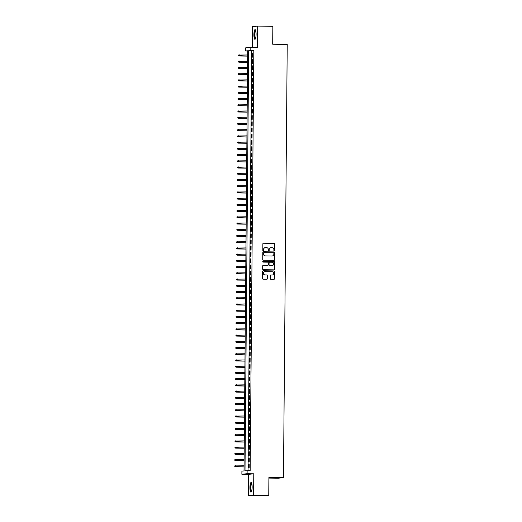 <?xml version="1.0" encoding="UTF-8"?>
<svg xmlns="http://www.w3.org/2000/svg" width="522" height="522" viewBox="0 0 522 522"><rect width="100%" height="100%" fill="white"/><g stroke="black" fill="none" stroke-linecap="round" stroke-linejoin="round"><path stroke-width="0.78" d="M274.298 250.932A0.431 0.418 84 0 0 274.716 250.508L274.774 244.015A0.613 0.594 84 0 0 274.18 243.396L263.466 243.239A0.613 0.594 84 0 0 262.866 243.839L262.814 250.332A0.431 0.418 84 0 0 263.271 250.762A0.431 0.418 84 0 0 263.643 250.345L263.649 249.503A1.958 1.905 84 0 1 265.574 247.578L266.468 247.591A1.958 1.905 84 0 1 268.354 249.575L268.347 250.41A0.431 0.418 84 0 0 268.81 250.847A0.431 0.418 84 0 0 269.182 250.423L269.189 249.588A1.958 1.905 84 0 1 271.107 247.656L272.001 247.669A1.958 1.905 84 0 1 273.887 249.653L273.88 250.495A0.431 0.418 84 0 0 274.298 250.932M274.272 250.925A0.431 0.418 84 0 0 274.572 250.521L274.631 244.028A0.613 0.594 84 0 0 274.043 243.409L263.466 243.239M263.199 250.762A0.431 0.418 84 0 0 263.506 250.358L263.649 249.503M268.739 250.847A0.431 0.418 84 0 0 269.039 250.443L269.189 249.588M252.146 487.189A4.855 1.103 -89.1 0 0 251.115 482.452A4.855 1.103 -89.1 0 0 249.94 487.424A4.855 1.103 -89.1 0 0 250.971 492.161A4.855 1.103 -89.1 0 0 252.146 487.189M256.1 34.354A4.855 1.103 -89.1 0 0 255.069 29.61A4.855 1.103 -89.1 0 0 253.894 34.582A4.855 1.103 -89.1 0 0 254.925 39.326A4.855 1.103 -89.1 0 0 256.1 34.354M270.272 278.689A0.613 0.594 84 0 0 270.866 279.309L273.867 279.355A0.613 0.594 84 0 0 274.468 278.748L274.533 271.538A0.613 0.594 84 0 0 273.939 270.918L263.225 270.761A0.613 0.594 84 0 0 262.625 271.362L262.566 278.572A0.613 0.594 84 0 0 263.153 279.192L266.788 279.244A0.613 0.594 84 0 0 267.388 278.644L267.414 275.557A0.613 0.594 84 0 0 266.82 274.937L265.019 274.911A1.638 1.592 84 0 1 263.447 273.352A1.638 1.592 84 0 1 265.052 271.642L272.106 271.747A1.638 1.592 84 0 1 273.678 273.313A1.638 1.592 84 0 1 272.073 275.016L270.898 275.003A0.613 0.594 84 0 0 270.298 275.603L270.272 278.689M247.134 470.59L247.102 473.702L241.869 474.257L241.901 471.144L244.022 470.916L247.689 50.758L245.568 50.986L245.594 47.874L250.828 47.319L250.795 50.432L248.674 50.654L245.007 470.811L250.162 470.635L253.829 50.477L250.795 50.432M250.828 47.319L257.496 47.417L257.679 26.1L272.843 26.328L272.686 44.22L287.237 44.442L283.459 477.669L268.902 477.454L268.752 495.345L253.588 495.124L253.777 473.8L247.102 473.702M274.037 260.354A0.613 0.594 84 0 0 274.637 259.747L274.696 252.537A0.613 0.594 84 0 0 274.109 251.917L263.395 251.761A0.613 0.594 84 0 0 262.794 252.361L262.729 259.571A0.613 0.594 84 0 0 263.323 260.191L274.037 260.354M274.618 262.037L274.552 269.248A0.613 0.594 84 0 1 273.952 269.854L263.238 269.691A0.613 0.594 84 0 1 262.651 269.071L262.677 265.985A0.613 0.594 84 0 1 263.277 265.385L267.623 265.45A0.613 0.594 84 0 0 268.223 264.85L268.236 262.801A0.613 0.594 84 0 0 267.649 262.181L263.127 262.116A0.431 0.418 84 0 1 262.71 261.705A0.431 0.418 84 0 1 263.134 261.254L274.024 261.418A0.613 0.594 84 0 1 274.618 262.037L274.552 269.248M268.752 495.345L263.519 495.9L248.355 495.672L253.588 495.124M257.679 26.1L252.452 26.655L252.27 47.339M252.746 57.12L252.778 53.388L252.426 53.427L252.394 57.159L252.746 57.12M252.694 63.345L252.726 59.612L252.374 59.645L252.341 63.384L252.694 63.345M252.641 69.57L252.674 65.837L252.315 65.87L252.283 69.609L252.641 69.57M252.583 75.794L252.615 72.062L252.263 72.095L252.23 75.834L252.583 75.794M252.531 82.019L252.563 78.287L252.211 78.32L252.178 82.058L252.531 82.019M252.478 88.244L252.511 84.512L252.152 84.544L252.119 88.283L252.478 88.244M252.42 94.469L252.452 90.737L252.1 90.769L252.067 94.508L252.42 94.469M252.367 100.694L252.4 96.961L252.048 96.994L252.015 100.733L252.367 100.694M252.315 106.919L252.348 103.18L251.989 103.219L251.956 106.958L252.315 106.919M252.257 113.144L252.289 109.405L251.937 109.444L251.904 113.183L252.257 113.144M252.204 119.368L252.237 115.63L251.885 115.669L251.852 119.401L252.204 119.368M252.152 125.593L252.185 121.854L251.832 121.894L251.8 125.626L252.152 125.593M252.093 131.818L252.126 128.079L251.774 128.118L251.741 131.851L252.093 131.818M252.041 138.043L252.074 134.304L251.721 134.343L251.689 138.076L252.041 138.043M251.989 144.268L252.022 140.529L251.669 140.568L251.637 144.3L251.989 144.268M251.93 150.493L251.963 146.754L251.611 146.793L251.578 150.525L251.93 150.493M251.878 156.717L251.911 152.979L251.558 153.018L251.526 156.75L251.878 156.717M251.826 162.936L251.858 159.203L251.506 159.243L251.473 162.975L251.826 162.936M251.767 169.161L251.8 165.428L251.447 165.467L251.415 169.2L251.767 169.161M251.715 175.385L251.748 171.653L251.395 171.692L251.363 175.425L251.715 175.385M251.663 181.61L251.695 177.878L251.343 177.917L251.31 181.649L251.663 181.61M251.604 187.835L251.637 184.103L251.284 184.142L251.252 187.874L251.604 187.835M251.552 194.06L251.584 190.328L251.232 190.367L251.199 194.099L251.552 194.06M251.5 200.285L251.532 196.553L251.18 196.592L251.147 200.324L251.5 200.285M251.441 206.51L251.473 202.777L251.121 202.817L251.089 206.549L251.441 206.51M251.389 212.735L251.421 209.002L251.069 209.035L251.036 212.774L251.389 212.735M251.336 218.959L251.369 215.227L251.017 215.26L250.984 218.999L251.336 218.959M251.278 225.184L251.31 221.452L250.958 221.485L250.925 225.223L251.278 225.184M251.226 231.409L251.258 227.677L250.906 227.709L250.873 231.448L251.226 231.409M251.173 237.634L251.206 233.902L250.854 233.934L250.821 237.673L251.173 237.634M251.121 243.859L251.154 240.127L250.795 240.159L250.762 243.898L251.121 243.859M251.062 250.084L251.095 246.345L250.743 246.384L250.71 250.123L251.062 250.084M251.01 256.309L251.043 252.57L250.69 252.609L250.658 256.348L251.01 256.309M250.958 262.533L250.991 258.795L250.632 258.834L250.599 262.566L250.958 262.533M250.899 268.758L250.932 265.019L250.58 265.059L250.547 268.791L250.899 268.758M250.847 274.983L250.88 271.244L250.527 271.283L250.495 275.016L250.847 274.983M250.795 281.208L250.828 277.469L250.469 277.508L250.436 281.241L250.795 281.208M250.736 287.433L250.769 283.694L250.416 283.733L250.384 287.465L250.736 287.433M250.684 293.658L250.717 289.919L250.364 289.958L250.332 293.69L250.684 293.658M250.632 299.882L250.664 296.144L250.306 296.183L250.273 299.915L250.632 299.882M250.573 306.101L250.606 302.368L250.253 302.408L250.221 306.14L250.573 306.101M250.521 312.326L250.553 308.593L250.201 308.632L250.168 312.365L250.521 312.326M250.469 318.55L250.501 314.818L250.142 314.857L250.11 318.59L250.469 318.55M250.41 324.775L250.443 321.043L250.09 321.082L250.058 324.815L250.41 324.775M250.358 331L250.39 327.268L250.038 327.307L250.005 331.039L250.358 331M250.306 337.225L250.338 333.493L249.979 333.532L249.947 337.264L250.306 337.225M250.247 343.45L250.279 339.718L249.927 339.757L249.894 343.489L250.247 343.45M250.195 349.675L250.227 345.942L249.875 345.982L249.842 349.714L250.195 349.675M250.142 355.9L250.175 352.167L249.816 352.2L249.784 355.939L250.142 355.9M250.084 362.124L250.116 358.392L249.764 358.425L249.731 362.164L250.084 362.124M250.031 368.349L250.064 364.617L249.712 364.65L249.679 368.388L250.031 368.349M249.979 374.574L250.012 370.842L249.66 370.874L249.627 374.613L249.979 374.574M249.921 380.799L249.953 377.067L249.601 377.099L249.568 380.838L249.921 380.799M249.868 387.024L249.901 383.292L249.549 383.324L249.516 387.063L249.868 387.024M249.816 393.249L249.849 389.516L249.496 389.549L249.464 393.288L249.816 393.249M249.757 399.474L249.79 395.735L249.438 395.774L249.405 399.513L249.757 399.474M249.705 405.698L249.738 401.96L249.385 401.999L249.353 405.738L249.705 405.698M249.653 411.923L249.686 408.184L249.333 408.224L249.301 411.956L249.653 411.923M249.594 418.148L249.627 414.409L249.275 414.448L249.242 418.181L249.594 418.148M249.542 424.373L249.575 420.634L249.222 420.673L249.19 424.406L249.542 424.373M249.49 430.598L249.523 426.859L249.17 426.898L249.138 430.63L249.49 430.598M249.431 436.823L249.464 433.084L249.111 433.123L249.079 436.855L249.431 436.823M249.379 443.047L249.412 439.309L249.059 439.348L249.027 443.08L249.379 443.047M249.327 449.266L249.359 445.534L249.007 445.573L248.974 449.305L249.327 449.266M249.268 455.491L249.301 451.758L248.948 451.798L248.916 455.53L249.268 455.491M249.216 461.716L249.248 457.983L248.896 458.022L248.863 461.755L249.216 461.716M253.829 50.477L251.708 50.699L248.041 470.603M248.844 464.247L248.811 467.98L249.164 467.94L249.196 464.208L248.844 464.247L249.196 464.254M268.902 478.08L278.226 478.224L283.459 477.669M253.777 473.8L248.544 474.354L248.355 495.672M248.544 474.354L241.869 474.257M247.682 51.012L245.568 50.986M251.708 50.699L248.674 50.654M252.426 53.427L252.778 53.427M252.374 59.645L252.726 59.652M252.315 65.87L252.674 65.876M252.263 72.095L252.615 72.101M252.211 78.32L252.563 78.326M252.152 84.544L252.511 84.551M252.1 90.769L252.452 90.776M252.048 96.994L252.4 97.001M251.989 103.219L252.348 103.225M251.937 109.444L252.289 109.45M251.885 115.669L252.237 115.675M251.832 121.894L252.185 121.9M251.774 128.118L252.126 128.125M251.721 134.343L252.074 134.35M251.669 140.568L252.022 140.575M251.611 146.793L251.963 146.799M251.558 153.018L251.911 153.024M251.506 159.243L251.858 159.249M251.447 165.467L251.8 165.474M251.395 171.692L251.748 171.699M251.343 177.917L251.695 177.917M251.284 184.142L251.637 184.142M251.232 190.367L251.584 190.367M251.18 196.592L251.532 196.592M251.121 202.817L251.473 202.817M251.069 209.035L251.421 209.041M251.017 215.26L251.369 215.266M250.958 221.485L251.31 221.491M250.906 227.709L251.258 227.716M250.854 233.934L251.206 233.941M250.795 240.159L251.147 240.166M250.743 246.384L251.095 246.391M250.69 252.609L251.043 252.615M250.632 258.834L250.984 258.84M250.58 265.059L250.932 265.065M250.527 271.283L250.88 271.29M250.469 277.508L250.828 277.515M250.416 283.733L250.769 283.74M250.364 289.958L250.717 289.964M250.306 296.183L250.664 296.189M250.253 302.408L250.606 302.414M250.201 308.632L250.553 308.639M250.142 314.857L250.501 314.864M250.09 321.082L250.443 321.089M250.038 327.307L250.39 327.307M249.979 333.532L250.338 333.532M249.927 339.757L250.279 339.757M249.875 345.982L250.227 345.982M249.816 352.2L250.175 352.206M249.764 358.425L250.116 358.431M249.712 364.65L250.064 364.656M249.66 370.874L250.012 370.881M249.601 377.099L249.953 377.106M249.549 383.324L249.901 383.331M249.496 389.549L249.849 389.556M249.438 395.774L249.79 395.78M249.385 401.999L249.738 402.005M249.333 408.224L249.686 408.23M249.275 414.448L249.627 414.455M249.222 420.673L249.575 420.68M249.17 426.898L249.523 426.905M249.111 433.123L249.464 433.129M249.059 439.348L249.412 439.354M249.007 445.573L249.359 445.579M248.948 451.798L249.301 451.804M248.896 458.022L249.248 458.029M270.814 247.676A1.958 1.905 84 0 0 269.045 249.601M265.28 247.591A1.958 1.905 84 0 0 263.512 249.516M274.03 260.354A0.613 0.594 84 0 0 274.494 259.767L274.559 252.557A0.613 0.594 84 0 0 273.965 251.937L263.395 251.761M273.861 253.196A0.431 0.418 84 0 0 273.443 252.765L264.041 252.622A0.431 0.418 84 0 0 263.623 253.046L263.61 253.933A1.958 1.905 84 0 0 265.502 255.917L271.929 256.008A1.958 1.905 84 0 0 273.854 254.083L273.861 253.196M263.943 252.635L263.897 252.641A0.431 0.418 84 0 0 263.479 253.059L263.623 253.046M272.079 256.008A1.958 1.905 84 0 1 271.786 256.028L265.359 255.93A1.958 1.905 84 0 1 263.473 253.946L263.479 253.059M273.952 269.854A0.613 0.594 84 0 0 274.409 269.267M263.134 265.398L267.479 265.463A0.613 0.594 84 0 0 267.616 265.45L267.479 265.463M263.134 261.254L274.024 261.418M272.132 265.515A1.638 1.592 84 0 0 273.737 263.812A1.638 1.592 84 0 0 272.158 262.246L269.672 262.214A0.613 0.594 84 0 0 269.071 262.814L269.052 264.856A0.613 0.594 84 0 0 269.646 265.476L271.988 265.528A1.638 1.592 84 0 0 272.243 265.515M269.528 262.227A0.613 0.594 84 0 0 268.928 262.827L269.071 262.814M271.988 265.528L269.502 265.496A0.613 0.594 84 0 1 268.915 264.876L268.928 262.827M274.474 262.057A0.613 0.594 84 0 0 273.887 261.437M272.19 275.016A1.638 1.592 84 0 1 271.936 275.035L270.898 275.003M264.798 271.662A1.638 1.592 84 0 0 263.303 273.365A1.638 1.592 84 0 0 264.882 274.924L265.019 274.911M266.781 279.244A0.613 0.594 84 0 0 267.244 278.657L267.271 275.577A0.613 0.594 84 0 0 266.683 274.957L264.882 274.924M273.867 279.355A0.613 0.594 84 0 0 274.331 278.768L274.389 271.557A0.613 0.594 84 0 0 273.802 270.938L263.225 270.761M238.352 55.097L238.489 55.704L238.352 55.097L239.337 54.843L239.076 55.984L247.643 56.115M238.489 55.704L247.643 56.082M238.495 55.084L247.65 54.967M239.076 55.984L238.345 55.717M255.486 38.667A4.202 0.953 90.9 0 1 254.527 34.576A4.202 0.953 90.9 0 1 255.617 30.283M255.721 30.622A3.889 0.881 -89.1 0 0 254.899 34.576A3.889 0.881 -89.1 0 0 255.604 38.334M255.323 29.754A4.829 1.096 -89.1 0 0 254.384 34.589A4.829 1.096 -89.1 0 0 255.18 39.196M251.539 491.502A4.202 0.953 90.9 0 1 250.599 488.592A4.202 0.953 90.9 0 1 251.082 483.724A4.202 0.953 90.9 0 1 251.663 483.124M251.767 483.457A3.889 0.881 -89.1 0 0 251.421 483.992A3.889 0.881 -89.1 0 0 250.958 488.109A3.889 0.881 -89.1 0 0 251.656 491.169M251.369 482.589A4.829 1.096 -89.1 0 0 251.017 483.196A4.829 1.096 -89.1 0 0 250.436 488.116A4.829 1.096 -89.1 0 0 251.232 492.031M238.3 61.322L238.43 61.929L238.3 61.322L239.285 61.067L239.024 62.209L247.585 62.34M238.43 61.929L247.585 62.307M238.437 61.309L247.598 61.191M239.024 62.209L238.293 61.942M238.241 67.547L238.378 68.154L238.241 67.547L239.233 67.286L238.965 68.434L247.532 68.565M238.378 68.154L247.532 68.532M238.384 67.534L247.539 67.41M238.965 68.434L238.234 68.167M238.189 73.772L238.326 74.378L238.189 73.772L239.174 73.511L238.913 74.659L247.48 74.79M238.326 74.378L247.48 74.757M238.332 73.759L247.487 73.635M238.913 74.659L238.182 74.392M238.136 79.996L238.267 80.603L238.136 79.996L239.122 79.736L238.861 80.884L247.421 81.014M238.267 80.603L247.421 80.982M238.273 79.983L247.435 79.859M238.861 80.884L238.13 80.616M238.078 86.221L238.215 86.828L238.078 86.221L239.069 85.96L238.802 87.109L247.369 87.239M238.215 86.828L247.369 87.207M238.221 86.208L247.376 86.084M238.802 87.109L238.071 86.841M238.025 92.446L238.162 93.053L238.025 92.446L239.011 92.185L238.75 93.334L247.317 93.464M238.162 93.053L247.317 93.431M238.169 92.433L247.324 92.309M238.75 93.334L238.019 93.066M237.973 98.671L238.104 99.278L237.973 98.671L238.959 98.41L238.698 99.558L247.258 99.689M238.104 99.278L247.258 99.656M238.11 98.658L247.271 98.534M238.698 99.558L237.967 99.291M237.915 104.896L238.052 105.503L237.915 104.896L238.906 104.635L238.639 105.783L247.206 105.914M238.052 105.503L247.206 105.881M238.058 104.876L247.213 104.759M238.639 105.783L237.908 105.516M237.862 111.121L237.999 111.728L237.862 111.121L238.848 110.86L238.587 112.008L247.154 112.139M237.999 111.728L247.154 112.106M238.006 111.101L247.16 110.984M238.587 112.008L237.856 111.741M237.81 117.346L237.947 117.952L237.81 117.346L238.795 117.085L238.534 118.233L247.095 118.364M237.947 117.952L247.095 118.331M237.947 117.326L247.108 117.209M238.534 118.233L237.804 117.965M237.751 123.57L237.888 124.177L237.751 123.57L238.743 123.309L238.476 124.458L247.043 124.588M237.888 124.177L247.043 124.556M237.895 123.551L247.05 123.433M238.476 124.458L237.751 124.19M238.423 130.683L246.991 130.807L238.423 130.683L237.693 130.415L237.843 129.776L237.693 130.415M237.699 129.795L246.997 129.658M237.843 129.776L238.691 129.534L238.678 130.657L237.836 130.402M237.647 136.02L237.784 136.627L237.647 136.02L238.632 135.759L238.371 136.908L246.932 137.032M237.784 136.627L246.932 137.005M237.784 136.001L246.945 135.883M238.371 136.908L237.64 136.64M237.588 142.245L237.725 142.852L237.588 142.245L238.58 141.984L238.313 143.132L246.88 143.256M237.725 142.852L246.88 143.23M237.732 142.225L246.893 142.108M238.313 143.132L237.588 142.865M237.536 148.463L237.673 149.077L237.536 148.463L238.528 148.209L238.26 149.357L246.828 149.481M237.673 149.077L246.828 149.455M237.68 148.45L246.834 148.333M238.26 149.357L237.53 149.09M237.484 154.688L237.621 155.302L237.484 154.688L238.469 154.434L238.208 155.582L246.769 155.706M237.621 155.302L246.769 155.68M237.621 154.675L246.782 154.558M238.208 155.582L237.477 155.315M238.149 161.807L246.717 161.931L238.149 161.807L237.425 161.539L237.569 160.9L237.425 161.539M237.425 160.913L246.73 160.783M237.569 160.9L238.417 160.659L238.404 161.781L237.562 161.52M237.373 167.138L237.51 167.745L237.373 167.138L238.365 166.883L238.097 168.032L246.665 168.156M237.51 167.745L246.665 168.13M237.517 167.125L246.671 167.007M238.097 168.032L237.366 167.764M237.321 173.363L237.458 173.97L237.321 173.363L238.306 173.108L238.045 174.257L246.606 174.381M237.458 173.97L246.606 174.348M237.458 173.35L246.619 173.232M238.045 174.257L237.314 173.989M237.262 179.588L237.399 180.194L237.262 179.588L238.254 179.333L237.986 180.482L246.554 180.605M237.399 180.194L246.554 180.573M237.406 179.575L246.567 179.457M237.986 180.482L237.262 180.214M237.21 185.812L237.347 186.419L237.21 185.812L238.202 185.558L237.934 186.7L246.501 186.83M237.347 186.419L246.501 186.798M237.353 185.799L246.508 185.682M237.934 186.7L237.203 186.439M237.158 192.037L237.295 192.644L237.158 192.037L238.143 191.783L237.882 192.925L246.443 193.055M237.295 192.644L246.443 193.023M237.295 192.024L246.456 191.907M237.882 192.925L237.151 192.664M237.099 198.262L237.236 198.869L237.099 198.262L238.091 198.008L237.823 199.15L246.391 199.28M237.236 198.869L246.391 199.247M237.242 198.249L246.404 198.132M237.823 199.15L237.099 198.889M237.047 204.487L237.184 205.094L237.047 204.487L238.039 204.232L237.771 205.374L246.338 205.505M237.184 205.094L246.338 205.472M237.19 204.474L246.345 204.356M237.771 205.374L237.04 205.107M236.995 210.712L237.132 211.319L236.995 210.712L237.98 210.451L237.719 211.599L246.28 211.73M237.132 211.319L246.28 211.697M237.132 210.699L246.293 210.575M237.719 211.599L236.988 211.332M236.936 216.937L237.073 217.543L236.936 216.937L237.928 216.676L237.66 217.824L246.227 217.955M237.073 217.543L246.227 217.922M237.079 216.924L246.24 216.8M237.66 217.824L236.936 217.557M236.884 223.162L237.021 223.768L236.884 223.162L237.875 222.901L237.608 224.049L246.175 224.179M237.021 223.768L246.175 224.147M237.027 223.148L246.182 223.024M237.608 224.049L236.877 223.781M236.831 229.386L236.968 229.993L236.831 229.386L237.817 229.125L237.556 230.274L246.116 230.404M236.968 229.993L246.116 230.372M236.968 229.373L246.13 229.249M237.556 230.274L236.825 230.006M236.773 235.611L236.91 236.218L236.773 235.611L237.764 235.35L237.497 236.499L246.064 236.629M236.91 236.218L246.064 236.596M236.916 235.598L246.077 235.474M237.497 236.499L236.773 236.231M236.72 241.836L236.857 242.443L236.72 241.836L237.712 241.575L237.445 242.723L246.012 242.854M236.857 242.443L246.012 242.821M236.864 241.823L246.019 241.699M237.445 242.723L236.714 242.456M236.668 248.061L236.805 248.668L236.668 248.061L237.654 247.8L237.393 248.948L245.953 249.079M236.805 248.668L245.953 249.046M236.812 248.041L245.966 247.924M237.393 248.948L236.662 248.681M236.616 254.286L236.747 254.893L236.616 254.286L237.601 254.025L237.334 255.173L245.901 255.304M236.747 254.893L245.901 255.271M236.753 254.266L245.914 254.149M237.334 255.173L236.61 254.906M236.557 260.511L236.694 261.117L236.557 260.511L237.549 260.25L237.282 261.398L245.849 261.529M236.694 261.117L245.849 261.496M236.701 260.491L245.855 260.374M237.282 261.398L236.551 261.13M236.505 266.735L236.642 267.342L236.505 266.735L237.49 266.474L237.229 267.623L245.79 267.753M236.642 267.342L245.797 267.721M236.649 266.716L245.803 266.598M237.229 267.623L236.499 267.355M236.453 272.96L236.583 273.567L236.453 272.96L237.438 272.699L237.177 273.848L245.738 273.972M236.583 273.567L245.738 273.946M236.59 272.941L245.751 272.823M237.177 273.848L236.446 273.58M237.118 280.073L245.686 280.197L237.118 280.073L236.388 279.805L236.538 279.166L236.388 279.805M236.394 279.185L245.692 279.048M236.538 279.166L237.386 278.924L237.373 280.046L236.531 279.792M236.342 285.41L236.479 286.017L236.342 285.41L237.327 285.149L237.066 286.297L245.627 286.421M236.479 286.017L245.634 286.395M236.486 285.39L245.64 285.273M237.066 286.297L236.335 286.03M236.29 291.628L236.42 292.242L236.29 291.628L237.275 291.374L237.014 292.522L245.575 292.646M236.42 292.242L245.575 292.62M236.427 291.615L245.588 291.498M237.014 292.522L236.283 292.255M236.231 297.853L236.368 298.467L236.231 297.853L237.223 297.599L236.955 298.747L245.523 298.871M236.368 298.467L245.523 298.845M236.375 297.84L245.529 297.723M236.955 298.747L236.225 298.48M236.179 304.078L236.316 304.685L236.179 304.078L237.164 303.824L236.903 304.972L245.47 305.096M236.316 304.685L245.47 305.07M236.322 304.065L245.477 303.948M236.903 304.972L236.172 304.704M236.851 311.197L245.412 311.321L236.851 311.197L236.12 310.929L236.264 310.29L236.12 310.929M236.127 310.303L245.425 310.172M236.264 310.29L237.112 310.048L237.105 311.171L236.257 310.91M236.068 316.528L236.205 317.135L236.068 316.528L237.06 316.273L236.792 317.422L245.36 317.546M236.205 317.135L245.36 317.513M236.212 316.515L245.366 316.397M236.792 317.422L236.061 317.154M236.016 322.753L236.153 323.359L236.016 322.753L237.001 322.498L236.74 323.647L245.307 323.77M236.153 323.359L245.307 323.738M236.159 322.74L245.314 322.622M236.74 323.647L236.009 323.379M235.964 328.977L236.094 329.584L235.964 328.977L236.949 328.723L236.688 329.865L245.249 329.995M236.094 329.584L245.249 329.963M236.101 328.964L245.262 328.847M236.688 329.865L235.957 329.604M235.905 335.202L236.042 335.809L235.905 335.202L236.897 334.948L236.629 336.09L245.196 336.22M236.042 335.809L245.196 336.188M236.048 335.189L245.203 335.072M236.629 336.09L235.898 335.829M235.853 341.427L235.99 342.034L235.853 341.427L236.838 341.173L236.577 342.315L245.144 342.445M235.99 342.034L245.144 342.412M235.996 341.414L245.151 341.297M236.577 342.315L235.846 342.054M235.8 347.652L235.931 348.259L235.8 347.652L236.786 347.398L236.525 348.539L245.086 348.67M235.931 348.259L245.086 348.637M235.937 347.639L245.099 347.522M236.525 348.539L235.794 348.272M235.742 353.877L235.879 354.484L235.742 353.877L236.734 353.616L236.466 354.764L245.033 354.895M235.879 354.484L245.033 354.862M235.885 353.864L245.04 353.746M236.466 354.764L235.735 354.497M235.69 360.102L235.827 360.709L235.69 360.102L236.675 359.841L236.414 360.989L244.981 361.12M235.827 360.709L244.981 361.087M235.833 360.089L244.988 359.965M236.414 360.989L235.683 360.722M235.637 366.327L235.774 366.933L235.637 366.327L236.623 366.066L236.362 367.214L244.922 367.344M235.774 366.933L244.922 367.312M235.774 366.313L244.935 366.19M236.362 367.214L235.631 366.946M235.579 372.551L235.716 373.158L235.579 372.551L236.57 372.29L236.303 373.439L244.87 373.569M235.716 373.158L244.87 373.537M235.722 372.538L244.877 372.414M236.303 373.439L235.579 373.171M235.526 378.776L235.663 379.383L235.526 378.776L236.518 378.515L236.251 379.664L244.818 379.794M235.663 379.383L244.818 379.762M235.67 378.763L244.825 378.639M236.251 379.664L235.52 379.396M235.474 385.001L235.611 385.608L235.474 385.001L236.459 384.74L236.198 385.888L244.759 386.019M235.611 385.608L244.759 385.986M235.611 384.988L244.772 384.864M236.198 385.888L235.468 385.621M235.415 391.226L235.552 391.833L235.415 391.226L236.407 390.965L236.14 392.113L244.707 392.244M235.552 391.833L244.707 392.211M235.559 391.213L244.714 391.089M236.14 392.113L235.415 391.846M235.363 397.451L235.5 398.058L235.363 397.451L236.355 397.19L236.088 398.338L244.655 398.469M235.5 398.058L244.655 398.436M235.507 397.431L244.661 397.314M236.088 398.338L235.357 398.071M235.311 403.676L235.448 404.282L235.311 403.676L236.296 403.415L236.035 404.563L244.596 404.694M235.448 404.282L244.596 404.661M235.448 403.656L244.609 403.539M236.035 404.563L235.305 404.296M235.252 409.901L235.389 410.507L235.252 409.901L236.244 409.639L235.977 410.788L244.544 410.918M235.389 410.507L244.544 410.886M235.396 409.881L244.557 409.763M235.977 410.788L235.252 410.52M235.2 416.125L235.337 416.732L235.2 416.125L236.192 415.864L235.924 417.013L244.492 417.137M235.337 416.732L244.492 417.111M235.344 416.106L244.498 415.988M235.924 417.013L235.194 416.745M235.148 422.35L235.285 422.957L235.148 422.35L236.133 422.089L235.872 423.238L244.433 423.362M235.285 422.957L244.433 423.335M235.285 422.331L244.446 422.213M235.872 423.238L235.141 422.97M235.813 429.462L244.381 429.586L235.813 429.462L235.089 429.195L235.233 428.555L235.089 429.195M235.089 428.575L244.394 428.438M235.233 428.555L236.081 428.314L236.068 429.436L235.226 429.182M235.037 434.793L235.174 435.407L235.037 434.793L236.029 434.539L235.761 435.687L244.329 435.811M235.174 435.407L244.329 435.785M235.181 434.78L244.335 434.663M235.761 435.687L235.03 435.42M234.985 441.018L235.122 441.632L234.985 441.018L235.97 440.764L235.709 441.912L244.27 442.036M235.122 441.632L244.27 442.01M235.122 441.005L244.283 440.888M235.709 441.912L234.978 441.645M234.926 447.243L235.063 447.856L234.926 447.243L235.918 446.989L235.65 448.137L244.218 448.261M235.063 447.856L244.218 448.235M235.07 447.23L244.231 447.113M235.65 448.137L234.926 447.869M234.874 453.468L235.011 454.075L234.874 453.468L235.866 453.213L235.598 454.362L244.165 454.486M235.011 454.075L244.165 454.46M235.017 453.455L244.172 453.337M235.598 454.362L234.867 454.094M234.822 459.693L234.959 460.3L234.822 459.693L235.807 459.438L235.546 460.587L244.107 460.711M234.959 460.3L244.107 460.678M234.959 459.68L244.12 459.562M235.546 460.587L234.815 460.319M234.763 465.918L234.9 466.524L234.763 465.918L235.755 465.663L235.487 466.812L244.055 466.936M234.9 466.524L244.055 466.903M234.907 465.905L244.068 465.787M235.487 466.812L234.763 466.544"/></g></svg>
